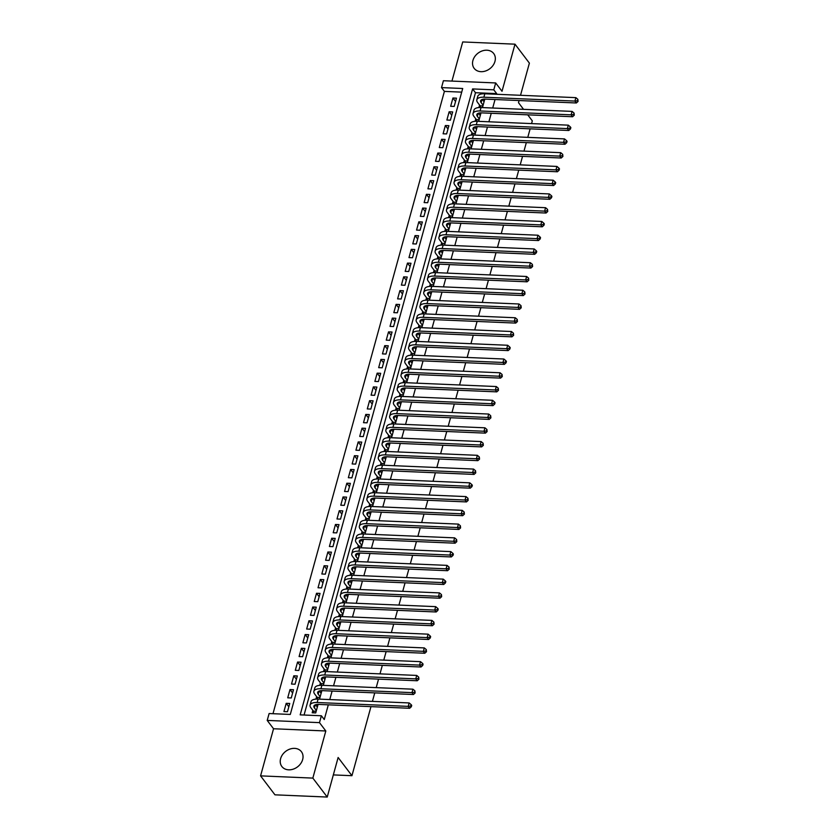 <?xml version="1.0" encoding="UTF-8"?>
<svg xmlns="http://www.w3.org/2000/svg" width="839" height="839" viewBox="0 0 839 839"><rect width="100%" height="100%" fill="white"/><g stroke="black" fill="none" stroke-linecap="round" stroke-linejoin="round"><path stroke-width="1.26" d="M472.913 60.471A12.26 9.753 -37.2 0 0 474.171 68.358A12.26 9.753 -37.2 0 0 485.54 71A12.26 9.753 -37.2 0 0 494.958 61.415A12.26 9.753 -37.2 0 0 493.699 53.528A12.26 9.753 -37.2 0 0 482.331 50.885A12.26 9.753 -37.2 0 0 472.913 60.471M280.614 758.634A12.26 9.753 -37.2 0 0 281.862 766.51A12.26 9.753 -37.2 0 0 293.231 769.153A12.26 9.753 -37.2 0 0 302.648 759.568A12.26 9.753 -37.2 0 0 301.4 751.681A12.26 9.753 -37.2 0 0 290.032 749.049A12.26 9.753 -37.2 0 0 280.614 758.634M441.513 87.602L443.412 80.722L495.681 82.946L493.793 89.825L472.598 88.924L300.184 714.859L321.379 715.761L319.481 722.641L267.211 720.418L269.109 713.538L290.294 714.44L462.709 88.504L441.513 87.602L444.397 91.399L272.99 713.706M520.526 95.289L529.388 63.124L514.999 44.173L462.719 41.95L451.948 81.089M370.964 706.637L351.95 775.697L338.127 757.502L327.231 797.05L274.961 794.827L260.572 775.876L312.842 778.099L325.815 730.979L319.481 722.641M325.815 730.979L273.545 728.755L260.572 775.876M273.545 728.755L267.211 720.418M327.231 797.05L312.842 778.099M482.456 107.591L484.722 99.369L482.803 99.285M478.67 121.351L480.936 113.129L479.017 113.045M474.874 135.11L477.139 126.888L475.22 126.804M471.088 148.86L473.353 140.637L471.434 140.564M467.302 162.619L469.567 154.397L467.648 154.313M463.516 176.379L465.771 168.157L463.852 168.073M459.72 190.138L461.985 181.916L460.066 181.832M455.934 203.887L458.199 195.665L456.28 195.592M452.148 217.647L454.413 209.425L452.483 209.341M448.351 231.407L450.616 223.184L448.697 223.101M444.565 245.156L446.83 236.934L444.911 236.86M440.779 258.915L443.044 250.693L441.125 250.609M436.983 272.675L439.248 264.453L437.329 264.369M433.197 286.435L435.462 278.212L433.543 278.129M429.411 300.184L431.676 291.962L429.757 291.888M425.614 313.943L427.88 305.721L425.96 305.637M421.828 327.703L424.094 319.481L422.174 319.397M418.042 341.463L420.308 333.24L418.388 333.156M414.246 355.212L416.511 346.989L414.592 346.916M410.46 368.971L412.725 360.749L410.806 360.665M406.674 382.731L408.939 374.509L407.02 374.425M402.888 396.49L405.143 388.268L403.223 388.184M399.091 410.24L401.357 402.017L399.437 401.944M395.305 423.999L397.571 415.777L395.651 415.693M391.519 437.759L393.785 429.537L391.865 429.453M387.723 451.508L389.988 443.286L388.069 443.212M383.937 465.267L386.202 457.045L384.283 456.961M380.151 479.027L382.416 470.805L380.497 470.721M376.354 492.787L378.62 484.564L376.701 484.481M372.568 506.536L374.834 498.314L372.915 498.24M368.782 520.295L371.048 512.073L369.129 511.989M364.986 534.055L367.251 525.833L365.332 525.749M361.2 547.815L363.465 539.592L361.546 539.508M357.414 561.564L359.679 553.341L357.76 553.268M353.628 575.323L355.883 567.101L353.964 567.017M349.832 589.083L352.097 580.861L350.178 580.777M346.046 602.842L348.311 594.62L346.392 594.536M342.26 616.592L344.525 608.369L342.595 608.285M338.463 630.351L340.728 622.129L338.809 622.045M334.677 644.111L336.942 635.889L335.023 635.805M330.891 657.86L333.156 649.638L331.237 649.564M327.095 671.62L329.36 663.397L327.441 663.313M323.309 685.379L325.574 677.157L323.655 677.073M319.523 699.139L321.788 690.917L319.869 690.833M288.826 706.774L286.204 703.323L283.939 711.577L287.462 711.724L289.738 703.47L286.204 703.323M292.622 693.014L290 689.564L287.725 697.817L291.259 697.964L293.524 689.71L290 689.564M296.408 679.265L293.786 675.804L291.511 684.058L295.045 684.215L297.321 675.961L293.786 675.804M300.194 665.505L297.572 662.055L295.297 670.309L298.831 670.455L301.107 662.202L297.572 662.055M303.991 651.746L301.369 648.295L299.093 656.549L302.627 656.696L304.893 648.442L301.369 648.295M307.777 637.986L305.155 634.536L302.879 642.789L306.413 642.936L308.689 634.683L305.155 634.536M311.563 624.237L308.941 620.776L306.665 629.03L310.199 629.187L312.475 620.933L308.941 620.776M315.359 610.477L312.737 607.027L310.461 615.281L313.996 615.427L316.261 607.174L312.737 607.027M319.145 596.718L316.523 593.267L314.247 601.521L317.782 601.668L320.058 593.414L316.523 593.267M322.931 582.958L320.309 579.508L318.033 587.761L321.568 587.908L323.844 579.655L320.309 579.508M326.717 569.209L324.095 565.748L321.83 574.002L325.354 574.159L327.63 565.906L324.095 565.748M330.514 555.449L327.892 551.999L325.616 560.253L329.15 560.4L331.426 552.146L327.892 551.999M334.3 541.69L331.678 538.239L329.402 546.493L332.936 546.64L335.212 538.386L331.678 538.239M338.086 527.93L335.464 524.48L333.198 532.734L336.722 532.891L338.998 524.627L335.464 524.48M341.882 514.181L339.26 510.72L336.984 518.984L340.519 519.131L342.784 510.878L339.26 510.72M345.668 500.422L343.046 496.971L340.77 505.225L344.305 505.372L346.58 497.118L343.046 496.971M349.454 486.662L346.832 483.212L344.567 491.465L348.091 491.612L350.366 483.358L346.832 483.212M353.25 472.913L350.629 469.452L348.353 477.706L351.887 477.863L354.152 469.609L350.629 469.452M357.036 459.153L354.415 455.703L352.139 463.957L355.673 464.103L357.949 455.85L354.415 455.703M360.822 445.394L358.201 441.943L355.925 450.197L359.459 450.344L361.735 442.09L358.201 441.943M364.619 431.634L361.997 428.184L359.721 436.437L363.256 436.584L365.521 428.33L361.997 428.184M368.405 417.885L365.783 414.424L363.507 422.678L367.042 422.835L369.317 414.581L365.783 414.424M372.191 404.125L369.569 400.675L367.293 408.929L370.828 409.075L373.103 400.822L369.569 400.675M375.987 390.366L373.355 386.915L371.09 395.169L374.613 395.316L376.889 387.062L373.355 386.915M379.773 376.606L377.151 373.156L374.876 381.409L378.41 381.556L380.686 373.303L377.151 373.156M383.559 362.857L380.937 359.396L378.662 367.65L382.196 367.807L384.472 359.553L380.937 359.396M387.345 349.097L384.723 345.647L382.458 353.901L385.982 354.048L388.258 345.794L384.723 345.647M391.142 335.338L388.52 331.887L386.244 340.141L389.778 340.288L392.054 332.034L388.52 331.887M394.928 321.578L392.306 318.128L390.03 326.381L393.564 326.539L395.84 318.285L392.306 318.128M398.714 307.829L396.092 304.368L393.827 312.632L397.35 312.779L399.626 304.526L396.092 304.368M402.51 294.07L399.888 290.619L397.613 298.873L401.147 299.02L403.412 290.766L399.888 290.619M406.296 280.31L403.674 276.86L401.399 285.113L404.933 285.26L407.209 277.006L403.674 276.86M410.082 266.561L407.46 263.1L405.195 271.354L408.719 271.511L410.995 263.257L407.46 263.1M413.879 252.801L411.257 249.351L408.981 257.604L412.515 257.751L414.781 249.498L411.257 249.351M417.665 239.042L415.043 235.591L412.767 243.845L416.301 243.992L418.577 235.738L415.043 235.591M421.451 225.282L418.829 221.832L416.553 230.085L420.087 230.232L422.363 221.978L418.829 221.832M425.247 211.533L422.625 208.072L420.349 216.326L423.884 216.483L426.149 208.229L422.625 208.072M429.033 197.773L426.411 194.323L424.135 202.577L427.67 202.723L429.946 194.47L426.411 194.323M432.819 184.014L430.197 180.563L427.921 188.817L431.456 188.964L433.732 180.71L430.197 180.563M436.605 170.254L433.983 166.804L431.718 175.057L435.242 175.204L437.518 166.951L433.983 166.804M440.402 156.505L437.78 153.044L435.504 161.298L439.038 161.455L441.314 153.201L437.78 153.044M444.188 142.745L441.566 139.295L439.29 147.549L442.824 147.695L445.1 139.442L441.566 139.295M447.974 128.986L445.352 125.535L443.086 133.789L446.61 133.936L448.886 125.682L445.352 125.535M451.77 115.237L449.148 111.776L446.872 120.029L450.407 120.187L452.672 111.933L449.148 111.776M461.712 92.133L444.397 91.399M454.193 106.427L456.468 98.173L452.934 98.016L450.658 106.28L454.193 106.427M321.379 715.761L324.263 719.547L328.311 704.823M329.758 699.569L332.108 691.063M333.555 685.809L335.894 677.304M337.341 672.06L339.68 663.555M341.127 658.3L343.476 649.795M344.923 644.541L347.262 636.035M348.709 630.781L351.048 622.286M352.495 617.032L354.845 608.527M356.292 603.272L358.631 594.767M360.078 589.513L362.417 581.008M363.864 575.764L366.213 567.258M367.65 562.004L369.999 553.499M371.446 548.245L373.785 539.739M375.232 534.485L377.571 525.98M379.018 520.736L381.367 512.23M382.815 506.976L385.153 498.471M386.601 493.217L388.939 484.711M390.387 479.457L392.736 470.952M394.183 465.708L396.522 457.203M397.969 451.948L400.308 443.443M401.755 438.189L404.104 429.683M405.552 424.429L407.89 415.934M409.338 410.68L411.676 402.175M413.124 396.92L415.473 388.415M416.92 383.161L419.259 374.655M420.706 369.412L423.045 360.906M424.492 355.652L426.831 347.147M428.278 341.893L430.627 333.387M432.075 328.133L434.413 319.628M435.861 314.384L438.199 305.878M439.646 300.624L441.996 292.119M443.443 286.865L445.782 278.359M447.229 273.105L449.568 264.61M451.015 259.356L453.364 250.851M454.811 245.596L457.15 237.091M458.597 231.837L460.936 223.331M462.383 218.077L464.733 209.582M466.18 204.328L468.519 195.823M469.966 190.568L472.305 182.063M473.752 176.809L476.101 168.303M477.538 163.06L479.887 154.554M481.334 149.3L483.673 140.795M485.12 135.54L487.459 127.035M488.906 121.781L491.255 113.275M492.703 108.032L495.041 99.526M496.489 94.272L496.667 93.611L475.482 92.72L304.064 715.027M312.853 710.371L312.192 712.772L315.726 712.919L317.991 704.666L316.072 704.592M316.964 699.055L315.978 699.013L316.639 696.611M320.76 685.306L319.764 685.264L320.435 682.852M324.546 671.546L323.56 671.504L324.221 669.092M328.332 657.786L327.346 657.745L328.007 655.343M332.129 644.027L331.132 643.985L331.804 641.583M335.915 630.278L334.929 630.236L335.59 627.824M339.701 616.518L338.715 616.476L339.376 614.064M343.497 602.759L342.501 602.717L343.161 600.315M347.283 589.009L346.297 588.968L346.958 586.555M351.069 575.25L350.083 575.208L350.744 572.796M354.866 561.49L353.869 561.448L354.53 559.047M358.652 547.731L357.666 547.689L358.326 545.287M362.438 533.982L361.452 533.94L362.112 531.527M366.234 520.222L365.238 520.18L365.898 517.768M370.02 506.462L369.024 506.42L369.695 504.019M373.806 492.703L372.82 492.661L373.481 490.259M377.592 478.954L376.606 478.912L377.267 476.5M381.388 465.194L380.392 465.152L381.063 462.74M385.174 451.434L384.189 451.392L384.849 448.991M388.96 437.675L387.975 437.633L388.635 435.231M392.757 423.926L391.761 423.884L392.432 421.472M396.543 410.166L395.557 410.124L396.218 407.712M400.329 396.407L399.343 396.365L400.004 393.963M404.125 382.657L403.129 382.615L403.79 380.203M407.911 368.898L406.925 368.856L407.586 366.444M411.697 355.138L410.711 355.096L411.372 352.695M415.494 341.379L414.497 341.337L415.158 338.935M419.28 327.63L418.283 327.588L418.955 325.175M423.066 313.87L422.08 313.828L422.741 311.416M426.862 300.11L425.866 300.068L426.527 297.667M430.648 286.351L429.652 286.309L430.323 283.907M434.434 272.602L433.448 272.56L434.109 270.148M438.22 258.842L437.234 258.8L437.895 256.388M442.017 245.082L441.02 245.04L441.692 242.639M445.803 231.333L444.817 231.291L445.478 228.879M449.589 217.574L448.603 217.532L449.264 215.12M453.385 203.814L452.389 203.772L453.06 201.36M457.171 190.054L456.185 190.013L456.846 187.611M460.957 176.305L459.971 176.263L460.632 173.851M464.754 162.546L463.757 162.504L464.418 160.092M468.54 148.786L467.554 148.744L468.214 146.343M472.326 135.027L471.34 134.985L472 132.583M476.122 121.277L475.126 121.236L475.786 118.823M479.908 107.518L478.912 107.476L479.583 105.064M527.721 114.828L532.314 120.868L531.569 123.595M530.122 128.849L527.773 137.355M526.326 142.609L523.987 151.104M522.54 156.358L520.201 164.863M518.754 170.118L516.404 178.623M514.957 183.877L512.619 192.383M511.171 197.637L508.833 206.132M507.385 211.386L505.036 219.891M503.589 225.146L501.25 233.651M499.803 238.905L497.464 247.411M496.017 252.654L493.668 261.16M492.22 266.414L489.882 274.919M488.434 280.174L486.096 288.679M484.648 293.933L482.299 302.439M480.862 307.682L478.513 316.188M477.066 321.442L474.727 329.947M473.28 335.201L470.941 343.707M469.494 348.961L467.145 357.456M465.697 362.71L463.359 371.216M461.911 376.47L459.573 384.975M458.125 390.229L455.776 398.735M454.329 403.978L451.99 412.484M450.543 417.738L448.204 426.243M446.757 431.498L444.408 440.003M442.961 445.257L440.622 453.763M439.175 459.006L436.836 467.512M435.389 472.766L433.039 481.271M431.592 486.526L429.253 495.031M427.806 500.285L425.467 508.791M424.02 514.034L421.671 522.54M420.234 527.794L417.885 536.299M416.438 541.554L414.099 550.059M412.652 555.313L410.313 563.808M408.866 569.062L406.516 577.568M405.069 582.822L402.73 591.327M401.283 596.581L398.945 605.087M397.497 610.331L395.148 618.836M393.701 624.09L391.362 632.596M389.915 637.85L387.576 646.355M386.129 651.609L383.78 660.115M382.332 665.358L379.994 673.864M378.546 679.118L376.208 687.623M374.76 692.878L372.411 701.383M333.335 774.911L351.95 775.697M495.681 82.946L502.016 91.283L514.999 44.173M496.667 93.611L493.793 89.825M519.079 100.544L518.492 102.673L523.557 109.343M475.482 92.72L472.598 88.924M455.556 101.477L452.934 98.016M317.331 707.078L315.548 704.729M316.387 710.518L314.394 707.896A7.855 3.293 15.4 0 1 313.88 706.113A7.855 3.293 15.4 0 1 318.579 704.414L409.642 708.273L408.194 706.375L317.142 702.516A11.788 4.95 -164.6 0 0 310.094 705.075A11.788 4.95 -164.6 0 0 310.87 707.749L313.429 711.126L316.188 711.241M313.985 712.846L313.429 711.126M410.753 705.998L411.33 706.753L411.708 705.379L411.131 704.613L410.753 705.998L408.194 706.375L409.149 702.935L318.096 699.076A11.788 4.95 -164.6 0 0 311.038 701.635L310.094 705.075M409.149 702.935L411.131 704.613M411.33 706.753L409.642 708.273M321.117 693.318L319.334 690.969M320.173 696.758L318.191 694.147A7.855 3.293 15.4 0 1 317.677 692.353A7.855 3.293 15.4 0 1 322.375 690.654L413.428 694.514L411.991 692.626L320.938 688.756A11.788 4.95 -164.6 0 0 313.88 691.315A11.788 4.95 -164.6 0 0 314.656 693.989L317.226 697.377L319.974 697.492M317.761 699.065L317.226 697.377M414.539 692.238L415.116 692.993L414.917 690.864L414.539 692.238L411.991 692.626L412.935 689.186L321.882 685.316A11.788 4.95 -164.6 0 0 314.835 687.875L313.88 691.315M412.935 689.186L414.917 690.864M415.116 692.993L413.428 694.514M324.913 679.559L323.13 677.22M323.959 682.998L321.977 680.387A7.855 3.293 15.4 0 1 321.463 678.604A7.855 3.293 15.4 0 1 326.161 676.895L417.214 680.765L415.777 678.866L324.724 674.996A11.788 4.95 -164.6 0 0 317.677 677.555A11.788 4.95 -164.6 0 0 318.442 680.24L321.012 683.617L323.76 683.733M321.557 685.306L321.012 683.617M418.325 678.478L418.902 679.244L418.703 677.104L418.325 678.478L415.777 678.866L416.721 675.426L325.668 671.557A11.788 4.95 -164.6 0 0 318.621 674.116L317.677 677.555M416.721 675.426L418.703 677.104M418.902 679.244L417.214 680.765M328.699 665.809L326.916 663.46M327.755 669.249L325.763 666.627A7.855 3.293 15.4 0 1 325.249 664.845A7.855 3.293 15.4 0 1 329.947 663.135L421.01 667.005L419.563 665.107L328.51 661.247A11.788 4.95 -164.6 0 0 321.463 663.796A11.788 4.95 -164.6 0 0 322.239 666.481L324.798 669.858L327.556 669.973M325.343 671.546L324.798 669.858M422.122 664.719L422.699 665.484L423.076 664.11L422.499 663.345L422.122 664.719L419.563 665.107L420.517 661.667L329.454 657.807A11.788 4.95 -164.6 0 0 322.407 660.356L321.463 663.796M420.517 661.667L422.499 663.345M422.699 665.484L421.01 667.005M332.485 652.05L330.702 649.701M331.541 655.49L329.559 652.878A7.855 3.293 15.4 0 1 329.045 651.085A7.855 3.293 15.4 0 1 333.744 649.386L424.796 653.245L423.359 651.347L332.296 647.488A11.788 4.95 -164.6 0 0 325.249 650.047A11.788 4.95 -164.6 0 0 326.025 652.721L328.584 656.098L331.342 656.224M329.129 657.797L328.584 656.098M425.908 650.97L426.485 651.725L426.285 649.596L425.908 650.97L423.359 651.347L424.303 647.918L333.251 644.048A11.788 4.95 -164.6 0 0 326.203 646.607L325.249 650.047M424.303 647.918L426.285 649.596M426.485 651.725L424.796 653.245M336.282 638.29L334.499 635.941M335.327 641.73L333.345 639.119A7.855 3.293 15.4 0 1 332.831 637.325A7.855 3.293 15.4 0 1 337.53 635.626L428.582 639.486L427.145 637.598L336.093 633.728A11.788 4.95 -164.6 0 0 329.045 636.287A11.788 4.95 -164.6 0 0 329.811 638.961L332.38 642.349L335.128 642.464M332.926 644.037L332.38 642.349M429.694 637.21L430.271 637.965L430.648 636.591L430.071 635.836L429.694 637.21L427.145 637.598L428.089 634.158L337.037 630.288A11.788 4.95 -164.6 0 0 329.989 632.847L329.045 636.287M428.089 634.158L430.071 635.836M430.271 637.965L428.582 639.486M340.068 624.541L338.285 622.192M339.124 627.971L337.131 625.359A7.855 3.293 15.4 0 1 336.617 623.576A7.855 3.293 15.4 0 1 341.316 621.867L432.368 625.737L430.931 623.838L339.879 619.969A11.788 4.95 -164.6 0 0 332.831 622.528A11.788 4.95 -164.6 0 0 333.597 625.212L336.166 628.589L338.914 628.705M336.712 630.278L336.166 628.589M433.49 623.45L434.067 624.216L433.868 622.077L433.49 623.45L430.931 623.838L431.886 620.399L340.823 616.529A11.788 4.95 -164.6 0 0 333.775 619.088L332.831 622.528M431.886 620.399L433.868 622.077M434.067 624.216L432.368 625.737M343.854 610.782L342.071 608.432M342.91 614.221L340.928 611.6A7.855 3.293 15.4 0 1 340.414 609.817A7.855 3.293 15.4 0 1 345.112 608.107L436.165 611.977L434.728 610.079L343.665 606.219A11.788 4.95 -164.6 0 0 336.617 608.768A11.788 4.95 -164.6 0 0 337.393 611.453L339.952 614.83L342.711 614.945M340.498 616.518L339.952 614.83M437.276 609.701L437.853 610.456L438.231 609.083L437.654 608.317L437.276 609.701L434.728 610.079L435.672 606.639L344.619 602.78A11.788 4.95 -164.6 0 0 337.572 605.328L336.617 608.768M435.672 606.639L437.654 608.317M437.853 610.456L436.165 611.977M347.65 597.022L345.867 594.673M346.696 600.462L344.714 597.85A7.855 3.293 15.4 0 1 344.2 596.057A7.855 3.293 15.4 0 1 348.898 594.358L439.951 598.217L438.514 596.33L347.461 592.46A11.788 4.95 -164.6 0 0 340.414 595.019A11.788 4.95 -164.6 0 0 341.179 597.693L343.749 601.07L346.497 601.196M344.294 602.769L343.749 601.07M441.062 595.942L441.639 596.697L441.44 594.568L441.062 595.942L438.514 596.33L439.458 592.89L348.405 589.02A11.788 4.95 -164.6 0 0 341.358 591.579L340.414 595.019M439.458 592.89L441.44 594.568M441.639 596.697L439.951 598.217M351.436 583.262L349.653 580.924M350.492 586.702L348.5 584.091A7.855 3.293 15.4 0 1 347.986 582.297A7.855 3.293 15.4 0 1 352.684 580.598L443.737 584.468L442.3 582.57L351.247 578.7A11.788 4.95 -164.6 0 0 344.2 581.259A11.788 4.95 -164.6 0 0 344.965 583.944L347.535 587.321L350.283 587.436M348.08 589.009L347.535 587.321M444.859 582.182L445.425 582.937L445.813 581.563L445.236 580.808L444.859 582.182L442.3 582.57L443.244 579.13L352.191 575.26A11.788 4.95 -164.6 0 0 345.144 577.819L344.2 581.259M443.244 579.13L445.236 580.808M445.425 582.937L443.737 584.468M355.222 569.513L353.439 567.164M354.278 572.953L352.286 570.331A7.855 3.293 15.4 0 1 351.782 568.548A7.855 3.293 15.4 0 1 356.481 566.839L447.533 570.709L446.086 568.811L355.033 564.941A11.788 4.95 -164.6 0 0 347.986 567.5A11.788 4.95 -164.6 0 0 348.762 570.184L351.321 573.561L354.079 573.677M351.866 575.25L351.321 573.561M448.645 568.423L449.222 569.188L449.022 567.049L448.645 568.423L446.086 568.811L447.04 565.371L355.988 561.511A11.788 4.95 -164.6 0 0 348.94 564.06L347.986 567.5M447.04 565.371L449.022 567.049M449.222 569.188L447.533 570.709M359.019 555.754L357.236 553.404M358.064 559.194L356.082 556.572A7.855 3.293 15.4 0 1 355.568 554.789A7.855 3.293 15.4 0 1 360.267 553.079L451.319 556.949L449.882 555.051L358.83 551.192A11.788 4.95 -164.6 0 0 351.782 553.74A11.788 4.95 -164.6 0 0 352.548 556.425L355.117 559.802L357.865 559.917M355.663 561.49L355.117 559.802M452.431 554.673L453.008 555.428L453.385 554.055L452.808 553.289L452.431 554.673L449.882 555.051L450.826 551.611L359.774 547.752A11.788 4.95 -164.6 0 0 352.726 550.311L351.782 553.74M450.826 551.611L452.808 553.289M453.008 555.428L451.319 556.949M362.805 541.994L361.022 539.645M361.861 545.434L359.868 542.823A7.855 3.293 15.4 0 1 359.354 541.029A7.855 3.293 15.4 0 1 364.053 539.33L455.105 543.19L453.668 541.302L362.616 537.432A11.788 4.95 -164.6 0 0 355.568 539.991A11.788 4.95 -164.6 0 0 356.334 542.665L358.903 546.053L361.651 546.168M359.449 547.741L358.903 546.053M456.217 540.914L456.794 541.669L456.605 539.54L456.217 540.914L453.668 541.302L454.612 537.862L363.56 533.992A11.788 4.95 -164.6 0 0 356.512 536.551L355.568 539.991M454.612 537.862L456.605 539.54M456.794 541.669L455.105 543.19M366.591 528.234L364.808 525.896M365.647 531.674L363.654 529.063A7.855 3.293 15.4 0 1 363.14 527.28A7.855 3.293 15.4 0 1 367.839 525.571L458.902 529.44L457.454 527.542L366.402 523.672A11.788 4.95 -164.6 0 0 359.354 526.231A11.788 4.95 -164.6 0 0 360.13 528.916L362.689 532.293L365.447 532.408M363.235 533.982L362.689 532.293M460.013 527.154L460.59 527.909L460.391 525.78L460.013 527.154L457.454 527.542L458.409 524.102L367.356 520.232A11.788 4.95 -164.6 0 0 360.309 522.791L359.354 526.231M458.409 524.102L460.391 525.78M460.59 527.909L458.902 529.44M370.377 514.485L368.594 512.136M369.433 517.925L367.451 515.303A7.855 3.293 15.4 0 1 366.937 513.52A7.855 3.293 15.4 0 1 371.635 511.811L462.688 515.681L461.251 513.783L370.198 509.923A11.788 4.95 -164.6 0 0 363.151 512.472A11.788 4.95 -164.6 0 0 363.916 515.156L366.486 518.533L369.233 518.649M367.021 520.222L366.486 518.533M463.799 513.395L464.376 514.16L464.177 512.021L463.799 513.395L461.251 513.783L462.195 510.343L371.142 506.483A11.788 4.95 -164.6 0 0 364.095 509.032L363.151 512.472M462.195 510.343L464.177 512.021M464.376 514.16L462.688 515.681M374.173 500.726L372.39 498.376M373.219 504.166L371.237 501.544A7.855 3.293 15.4 0 1 370.723 499.761A7.855 3.293 15.4 0 1 375.421 498.062L466.474 501.921L465.037 500.023L373.984 496.164A11.788 4.95 -164.6 0 0 366.937 498.723A11.788 4.95 -164.6 0 0 367.702 501.397L370.272 504.774L373.019 504.889M370.817 506.473L370.272 504.774M467.585 499.645L468.162 500.401L467.973 498.272L467.585 499.645L465.037 500.023L465.981 496.583L374.928 492.724A11.788 4.95 -164.6 0 0 367.881 495.283L366.937 498.723M465.981 496.583L467.973 498.272M468.162 500.401L466.474 501.921M377.959 486.966L376.176 484.617M377.015 490.406L375.023 487.795A7.855 3.293 15.4 0 1 374.509 486.001A7.855 3.293 15.4 0 1 379.207 484.302L470.27 488.162L468.823 486.274L377.77 482.404A11.788 4.95 -164.6 0 0 370.723 484.963A11.788 4.95 -164.6 0 0 371.499 487.637L374.058 491.025L376.816 491.14M374.603 492.713L374.058 491.025M471.382 485.886L471.958 486.641L472.336 485.267L471.759 484.512L471.382 485.886L468.823 486.274L469.777 482.834L378.725 478.964A11.788 4.95 -164.6 0 0 371.667 481.523L370.723 484.963M469.777 482.834L471.759 484.512M471.958 486.641L470.27 488.162M381.745 473.206L379.962 470.868M380.801 476.646L378.819 474.035A7.855 3.293 15.4 0 1 378.305 472.252A7.855 3.293 15.4 0 1 383.004 470.543L474.056 474.413L472.619 472.514L381.556 468.644A11.788 4.95 -164.6 0 0 374.509 471.203A11.788 4.95 -164.6 0 0 375.285 473.888L377.854 477.265L380.602 477.381M378.389 478.954L377.854 477.265M475.168 472.126L475.744 472.892L475.545 470.752L475.168 472.126L472.619 472.514L473.563 469.074L382.511 465.205A11.788 4.95 -164.6 0 0 375.463 467.763L374.509 471.203M473.563 469.074L475.545 470.752M475.744 472.892L474.056 474.413M385.541 459.457L383.759 457.108M384.587 462.897L382.605 460.275A7.855 3.293 15.4 0 1 382.091 458.493A7.855 3.293 15.4 0 1 386.789 456.783L477.842 460.653L476.405 458.755L385.353 454.895A11.788 4.95 -164.6 0 0 378.305 457.444A11.788 4.95 -164.6 0 0 379.071 460.129L381.64 463.506L384.388 463.621M382.185 465.194L381.64 463.506M478.954 458.367L479.53 459.132L479.331 456.993L478.954 458.367L476.405 458.755L477.349 455.315L386.297 451.455A11.788 4.95 -164.6 0 0 379.249 454.004L378.305 457.444M477.349 455.315L479.331 456.993M479.53 459.132L477.842 460.653M389.327 445.698L387.545 443.349M388.384 449.138L386.391 446.526A7.855 3.293 15.4 0 1 385.877 444.733A7.855 3.293 15.4 0 1 390.575 443.034L481.638 446.893L480.191 444.995L389.139 441.136A11.788 4.95 -164.6 0 0 382.091 443.695A11.788 4.95 -164.6 0 0 382.867 446.369L385.426 449.746L388.184 449.872M385.971 451.445L385.426 449.746M482.75 444.618L483.327 445.373L483.128 443.244L482.75 444.618L480.191 444.995L481.146 441.566L390.083 437.696A11.788 4.95 -164.6 0 0 383.035 440.255L382.091 443.695M481.146 441.566L483.128 443.244M483.327 445.373L481.638 446.893M393.113 431.938L391.331 429.589M392.17 435.378L390.187 432.767A7.855 3.293 15.4 0 1 389.674 430.973A7.855 3.293 15.4 0 1 394.372 429.274L485.424 433.134L483.988 431.246L392.925 427.376A11.788 4.95 -164.6 0 0 385.877 429.935A11.788 4.95 -164.6 0 0 386.653 432.62L389.212 435.997L391.97 436.112M389.757 437.685L389.212 435.997M486.536 430.858L487.113 431.613L486.914 429.484L486.536 430.858L483.988 431.246L484.932 427.806L393.879 423.936A11.788 4.95 -164.6 0 0 386.831 426.495L385.877 429.935M484.932 427.806L486.914 429.484M487.113 431.613L485.424 433.134M396.91 418.189L395.127 415.84M395.956 421.629L393.973 419.007A7.855 3.293 15.4 0 1 393.46 417.224A7.855 3.293 15.4 0 1 398.158 415.515L489.21 419.385L487.774 417.486L396.721 413.617A11.788 4.95 -164.6 0 0 389.674 416.175A11.788 4.95 -164.6 0 0 390.439 418.86L393.009 422.237L395.756 422.353M393.554 423.926L393.009 422.237M490.322 417.098L490.899 417.864L490.7 415.724L490.322 417.098L487.774 417.486L488.718 414.047L397.665 410.177A11.788 4.95 -164.6 0 0 390.617 412.736L389.674 416.175M488.718 414.047L490.7 415.724M490.899 417.864L489.21 419.385M400.696 404.429L398.913 402.08M399.752 407.869L397.759 405.247A7.855 3.293 15.4 0 1 397.246 403.465A7.855 3.293 15.4 0 1 401.944 401.755L492.996 405.625L491.56 403.727L400.507 399.867A11.788 4.95 -164.6 0 0 393.46 402.416A11.788 4.95 -164.6 0 0 394.225 405.101L396.795 408.478L399.542 408.593M397.34 410.166L396.795 408.478M494.119 403.349L494.685 404.104L495.073 402.73L494.496 401.965L494.119 403.349L491.56 403.727L492.514 400.287L401.451 396.428A11.788 4.95 -164.6 0 0 394.403 398.976L393.46 402.416M492.514 400.287L494.496 401.965M494.685 404.104L492.996 405.625M404.482 390.67L402.699 388.321M403.538 394.11L401.556 391.498A7.855 3.293 15.4 0 1 401.042 389.705A7.855 3.293 15.4 0 1 405.74 388.006L496.793 391.865L495.356 389.978L404.293 386.108A11.788 4.95 -164.6 0 0 397.246 388.667A11.788 4.95 -164.6 0 0 398.022 391.341L400.581 394.718L403.339 394.844M401.126 396.417L400.581 394.718M497.905 389.59L498.481 390.345L498.282 388.216L497.905 389.59L495.356 389.978L496.3 386.538L405.247 382.668A11.788 4.95 -164.6 0 0 398.2 385.227L397.246 388.667M496.3 386.538L498.282 388.216M498.481 390.345L496.793 391.865M408.278 376.91L406.496 374.572M407.324 380.35L405.342 377.739A7.855 3.293 15.4 0 1 404.828 375.945A7.855 3.293 15.4 0 1 409.526 374.246L500.579 378.116L499.142 376.218L408.09 372.348A11.788 4.95 -164.6 0 0 401.042 374.907A11.788 4.95 -164.6 0 0 401.808 377.592L404.377 380.969L407.125 381.084M404.922 382.657L404.377 380.969M501.691 375.83L502.267 376.585L502.068 374.456L501.691 375.83L499.142 376.218L500.086 372.778L409.033 368.908A11.788 4.95 -164.6 0 0 401.986 371.467L401.042 374.907M500.086 372.778L502.068 374.456M502.267 376.585L500.579 378.116M412.064 363.161L410.281 360.812M411.12 366.601L409.128 363.979A7.855 3.293 15.4 0 1 408.614 362.196A7.855 3.293 15.4 0 1 413.312 360.487L504.365 364.357L502.928 362.458L411.876 358.589A11.788 4.95 -164.6 0 0 404.828 361.148A11.788 4.95 -164.6 0 0 405.594 363.832L408.163 367.209L410.911 367.325M408.708 368.898L408.163 367.209M505.487 362.07L506.053 362.836L506.441 361.452L505.865 360.697L505.487 362.07L502.928 362.458L503.872 359.019L412.819 355.159A11.788 4.95 -164.6 0 0 405.772 357.708L404.828 361.148M503.872 359.019L505.865 360.697M506.053 362.836L504.365 364.357M415.85 349.402L414.067 347.052M414.906 352.841L412.914 350.22A7.855 3.293 15.4 0 1 412.41 348.437A7.855 3.293 15.4 0 1 417.109 346.738L508.161 350.597L506.714 348.699L415.662 344.839A11.788 4.95 -164.6 0 0 408.614 347.388A11.788 4.95 -164.6 0 0 409.39 350.073L411.949 353.45L414.707 353.565M412.494 355.138L411.949 353.45M509.273 348.321L509.85 349.076L510.227 347.703L509.651 346.937L509.273 348.321L506.714 348.699L507.668 345.259L416.616 341.4A11.788 4.95 -164.6 0 0 409.568 343.959L408.614 347.388M507.668 345.259L509.651 346.937M509.85 349.076L508.161 350.597M419.647 335.642L417.864 333.293M418.692 339.082L416.71 336.47A7.855 3.293 15.4 0 1 416.196 334.677A7.855 3.293 15.4 0 1 420.895 332.978L511.947 336.838L510.511 334.95L419.458 331.08A11.788 4.95 -164.6 0 0 412.41 333.639A11.788 4.95 -164.6 0 0 413.176 336.313L415.745 339.701L418.493 339.816M416.28 341.389L415.745 339.701M513.059 334.562L513.636 335.317L513.437 333.188L513.059 334.562L510.511 334.95L511.454 331.51L420.402 327.64A11.788 4.95 -164.6 0 0 413.354 330.199L412.41 333.639M511.454 331.51L513.437 333.188M513.636 335.317L511.947 336.838M423.433 321.882L421.65 319.544M422.478 325.322L420.496 322.711A7.855 3.293 15.4 0 1 419.982 320.928A7.855 3.293 15.4 0 1 424.681 319.219L515.733 323.088L514.297 321.19L423.244 317.32A11.788 4.95 -164.6 0 0 416.196 319.879A11.788 4.95 -164.6 0 0 416.962 322.564L419.531 325.941L422.279 326.056M420.077 327.63L419.531 325.941M516.845 320.802L517.422 321.557L517.233 319.428L516.845 320.802L514.297 321.19L515.24 317.75L424.188 313.88A11.788 4.95 -164.6 0 0 417.14 316.439L416.196 319.879M515.24 317.75L517.233 319.428M517.422 321.557L515.733 323.088M427.219 308.133L425.436 305.784M426.275 311.573L424.282 308.951A7.855 3.293 15.4 0 1 423.768 307.168A7.855 3.293 15.4 0 1 428.467 305.459L519.53 309.329L518.082 307.431L427.03 303.571A11.788 4.95 -164.6 0 0 419.982 306.12A11.788 4.95 -164.6 0 0 420.759 308.804L423.317 312.181L426.076 312.297M423.863 313.87L423.317 312.181M520.641 307.043L521.218 307.808L521.019 305.669L520.641 307.043L518.082 307.431L519.037 303.991L427.984 300.131A11.788 4.95 -164.6 0 0 420.926 302.68L419.982 306.12M519.037 303.991L521.019 305.669M521.218 307.808L519.53 309.329M431.005 294.374L429.222 292.024M430.061 297.814L428.079 295.192A7.855 3.293 15.4 0 1 427.565 293.409A7.855 3.293 15.4 0 1 432.263 291.71L523.316 295.569L521.879 293.671L430.827 289.812A11.788 4.95 -164.6 0 0 423.768 292.371A11.788 4.95 -164.6 0 0 424.544 295.045L427.114 298.422L429.862 298.537M427.649 300.121L427.114 298.422M524.427 293.293L525.004 294.049L524.805 291.92L524.427 293.293L521.879 293.671L522.823 290.231L431.77 286.372A11.788 4.95 -164.6 0 0 424.723 288.931L423.768 292.371M522.823 290.231L524.805 291.92M525.004 294.049L523.316 295.569M434.801 280.614L433.018 278.265M433.847 284.054L431.865 281.443A7.855 3.293 15.4 0 1 431.351 279.649A7.855 3.293 15.4 0 1 436.049 277.95L527.102 281.81L525.665 279.922L434.612 276.052A11.788 4.95 -164.6 0 0 427.565 278.611A11.788 4.95 -164.6 0 0 428.33 281.285L430.9 284.673L433.648 284.788M431.445 286.361L430.9 284.673M528.213 279.534L528.79 280.289L528.601 278.16L528.213 279.534L525.665 279.922L526.609 276.482L435.556 272.612A11.788 4.95 -164.6 0 0 428.509 275.171L427.565 278.611M526.609 276.482L528.601 278.16M528.79 280.289L527.102 281.81M438.587 266.865L436.804 264.516M437.643 270.294L435.651 267.683A7.855 3.293 15.4 0 1 435.137 265.9A7.855 3.293 15.4 0 1 439.835 264.191L530.898 268.06L529.451 266.162L438.398 262.292A11.788 4.95 -164.6 0 0 431.351 264.851A11.788 4.95 -164.6 0 0 432.127 267.536L434.686 270.913L437.444 271.028M435.231 272.602L434.686 270.913M532.01 265.774L532.587 266.54L532.387 264.4L532.01 265.774L529.451 266.162L530.405 262.722L439.342 258.852A11.788 4.95 -164.6 0 0 432.295 261.411L431.351 264.851M530.405 262.722L532.387 264.4M532.587 266.54L530.898 268.06M442.373 253.105L440.59 250.756M441.429 256.545L439.447 253.923A7.855 3.293 15.4 0 1 438.933 252.14A7.855 3.293 15.4 0 1 443.632 250.431L534.684 254.301L533.247 252.403L442.184 248.543A11.788 4.95 -164.6 0 0 435.137 251.092A11.788 4.95 -164.6 0 0 435.913 253.777L438.482 257.154L441.23 257.269M439.017 258.842L438.482 257.154M535.796 252.025L536.373 252.78L536.75 251.406L536.173 250.641L535.796 252.025L533.247 252.403L534.191 248.963L443.139 245.103A11.788 4.95 -164.6 0 0 436.091 247.652L435.137 251.092M534.191 248.963L536.173 250.641M536.373 252.78L534.684 254.301M446.17 239.346L444.387 236.997M445.215 242.786L443.233 240.174A7.855 3.293 15.4 0 1 442.719 238.381A7.855 3.293 15.4 0 1 447.418 236.682L538.47 240.541L537.033 238.643L445.981 234.784A11.788 4.95 -164.6 0 0 438.933 237.343A11.788 4.95 -164.6 0 0 439.699 240.017L442.268 243.394L445.016 243.52M442.814 245.093L442.268 243.394M539.582 238.266L540.159 239.021L540.536 237.647L539.959 236.892L539.582 238.266L537.033 238.643L537.977 235.214L446.925 231.344A11.788 4.95 -164.6 0 0 439.877 233.903L438.933 237.343M537.977 235.214L539.959 236.892M540.159 239.021L538.47 240.541M449.956 225.586L448.173 223.237M449.012 229.026L447.019 226.415A7.855 3.293 15.4 0 1 446.505 224.621A7.855 3.293 15.4 0 1 451.204 222.922L542.256 226.792L540.819 224.894L449.767 221.024A11.788 4.95 -164.6 0 0 442.719 223.583A11.788 4.95 -164.6 0 0 443.485 226.268L446.054 229.645L448.813 229.76M446.6 231.333L446.054 229.645M543.378 224.506L543.955 225.261L544.333 223.887L543.756 223.132L543.378 224.506L540.819 224.894L541.774 221.454L450.711 217.584A11.788 4.95 -164.6 0 0 443.663 220.143L442.719 223.583M541.774 221.454L543.756 223.132M543.955 225.261L542.256 226.792M453.742 211.837L451.959 209.488M452.798 215.277L450.816 212.655A7.855 3.293 15.4 0 1 450.302 210.872A7.855 3.293 15.4 0 1 455 209.163L546.053 213.033L544.616 211.134L453.553 207.264A11.788 4.95 -164.6 0 0 446.505 209.823A11.788 4.95 -164.6 0 0 447.281 212.508L449.84 215.885L452.599 216.001M450.386 217.574L449.84 215.885M547.164 210.746L547.741 211.512L547.542 209.372L547.164 210.746L544.616 211.134L545.56 207.694L454.507 203.835A11.788 4.95 -164.6 0 0 447.46 206.384L446.505 209.823M545.56 207.694L547.542 209.372M547.741 211.512L546.053 213.033M457.538 198.077L455.755 195.728M456.584 201.517L454.602 198.895A7.855 3.293 15.4 0 1 454.088 197.113A7.855 3.293 15.4 0 1 458.786 195.403L549.839 199.273L548.402 197.375L457.349 193.515A11.788 4.95 -164.6 0 0 450.302 196.064A11.788 4.95 -164.6 0 0 451.067 198.749L453.637 202.126L456.385 202.241M454.182 203.814L453.637 202.126M550.95 196.997L551.527 197.752L551.905 196.378L551.328 195.613L550.95 196.997L548.402 197.375L549.346 193.935L458.293 190.075A11.788 4.95 -164.6 0 0 451.246 192.624L450.302 196.064M549.346 193.935L551.328 195.613M551.527 197.752L549.839 199.273M461.324 184.318L459.541 181.969M460.38 187.758L458.388 185.146A7.855 3.293 15.4 0 1 457.874 183.353A7.855 3.293 15.4 0 1 462.572 181.654L553.625 185.513L552.188 183.626L461.135 179.756A11.788 4.95 -164.6 0 0 454.088 182.315A11.788 4.95 -164.6 0 0 454.853 184.989L457.423 188.366L460.171 188.492M457.968 190.065L457.423 188.366M554.747 183.238L555.313 183.993L555.701 182.619L555.124 181.864L554.747 183.238L552.188 183.626L553.132 180.186L462.079 176.316A11.788 4.95 -164.6 0 0 455.032 178.875L454.088 182.315M553.132 180.186L555.124 181.864M555.313 183.993L553.625 185.513M465.11 170.558L463.327 168.22M464.166 173.998L462.184 171.387A7.855 3.293 15.4 0 1 461.67 169.593A7.855 3.293 15.4 0 1 466.369 167.894L557.421 171.764L555.974 169.866L464.921 165.996A11.788 4.95 -164.6 0 0 457.874 168.555A11.788 4.95 -164.6 0 0 458.65 171.24L461.209 174.617L463.967 174.732M461.754 176.305L461.209 174.617M558.533 169.478L559.11 170.233L559.487 168.859L558.91 168.104L558.533 169.478L555.974 169.866L556.928 166.426L465.876 162.556A11.788 4.95 -164.6 0 0 458.828 165.115L457.874 168.555M556.928 166.426L558.91 168.104M559.11 170.233L557.421 171.764M468.907 156.809L467.124 154.46M467.952 160.249L465.97 157.627A7.855 3.293 15.4 0 1 465.456 155.844A7.855 3.293 15.4 0 1 470.155 154.135L561.207 158.005L559.77 156.106L468.718 152.247A11.788 4.95 -164.6 0 0 461.67 154.796A11.788 4.95 -164.6 0 0 462.436 157.48L465.005 160.857L467.753 160.973M465.551 162.546L465.005 160.857M562.319 155.718L562.896 156.484L562.696 154.345L562.319 155.718L559.77 156.106L560.714 152.667L469.662 148.807A11.788 4.95 -164.6 0 0 462.614 151.356L461.67 154.796M560.714 152.667L562.696 154.345M562.896 156.484L561.207 158.005M472.693 143.05L470.91 140.7M471.749 146.489L469.756 143.868A7.855 3.293 15.4 0 1 469.242 142.085A7.855 3.293 15.4 0 1 473.941 140.386L564.993 144.245L563.556 142.347L472.504 138.487A11.788 4.95 -164.6 0 0 465.456 141.036A11.788 4.95 -164.6 0 0 466.222 143.721L468.791 147.098L471.539 147.213M469.337 148.797L468.791 147.098M566.115 141.969L566.682 142.724L567.07 141.351L566.493 140.585L566.115 141.969L563.556 142.347L564.5 138.907L473.448 135.048A11.788 4.95 -164.6 0 0 466.4 137.606L465.456 141.036M564.5 138.907L566.493 140.585M566.682 142.724L564.993 144.245M476.479 129.29L474.696 126.941M475.535 132.73L473.542 130.118A7.855 3.293 15.4 0 1 473.028 128.325A7.855 3.293 15.4 0 1 477.737 126.626L568.79 130.485L567.342 128.598L476.29 124.728A11.788 4.95 -164.6 0 0 469.242 127.287A11.788 4.95 -164.6 0 0 470.018 129.961L472.577 133.349L475.335 133.464M473.123 135.037L472.577 133.349M569.901 128.21L570.478 128.965L570.856 127.591L570.279 126.836L569.901 128.21L567.342 128.598L568.297 125.158L477.244 121.288A11.788 4.95 -164.6 0 0 470.197 123.847L469.242 127.287M568.297 125.158L570.279 126.836M570.478 128.965L568.79 130.485M480.265 115.53L478.492 113.192M479.321 118.97L477.339 116.359A7.855 3.293 15.4 0 1 476.825 114.576A7.855 3.293 15.4 0 1 481.523 112.866L572.576 116.736L571.139 114.838L480.086 110.968A11.788 4.95 -164.6 0 0 473.039 113.527A11.788 4.95 -164.6 0 0 473.804 116.212L476.374 119.589L479.121 119.704M476.909 121.277L476.374 119.589M573.687 114.45L574.264 115.205L574.065 113.076L573.687 114.45L571.139 114.838L572.083 111.398L481.03 107.528A11.788 4.95 -164.6 0 0 473.983 110.087L473.039 113.527M572.083 111.398L574.065 113.076M574.264 115.205L572.576 116.736M484.061 101.781L482.278 99.432M483.107 105.221L481.125 102.599A7.855 3.293 15.4 0 1 480.611 100.816A7.855 3.293 15.4 0 1 485.309 99.107L576.362 102.977L574.925 101.079L483.872 97.219A11.788 4.95 -164.6 0 0 476.825 99.768A11.788 4.95 -164.6 0 0 477.59 102.452L480.16 105.829L482.907 105.945M480.705 107.518L480.16 105.829M577.473 100.69L578.05 101.456L577.861 99.317L577.473 100.69L574.925 101.079L575.869 97.639L484.816 93.779A11.788 4.95 -164.6 0 0 477.769 96.328L476.825 99.768M575.869 97.639L577.861 99.317M578.05 101.456L576.362 102.977M314.394 707.896L315.244 704.844M317.142 702.516L318.096 699.076M318.191 694.147L319.03 691.084M320.938 688.756L321.882 685.316M321.977 680.387L322.816 677.325M324.724 674.996L325.668 671.557M325.763 666.627L326.612 663.576M328.51 661.247L329.454 657.807M329.559 652.878L330.398 649.816M332.296 647.488L333.251 644.048M333.345 639.119L334.184 636.056M336.093 633.728L337.037 630.288M337.131 625.359L337.981 622.297M339.879 619.969L340.823 616.529M340.928 611.6L341.767 608.548M343.665 606.219L344.619 602.78M344.714 597.85L345.553 594.788M347.461 592.46L348.405 589.02M348.5 584.091L349.349 581.028M351.247 578.7L352.191 575.26M352.286 570.331L353.135 567.269M355.033 564.941L355.988 561.511M356.082 556.572L356.921 553.52M358.83 551.192L359.774 547.752M359.868 542.823L360.707 539.76M362.616 537.432L363.56 533.992M363.654 529.063L364.504 526.001M366.402 523.672L367.356 520.232M367.451 515.303L368.29 512.241M370.198 509.923L371.142 506.483M371.237 501.544L372.076 498.492M373.984 496.164L374.928 492.724M375.023 487.795L375.872 484.732M377.77 482.404L378.725 478.964M378.819 474.035L379.658 470.973M381.556 468.644L382.511 465.205M382.605 460.275L383.444 457.224M385.353 454.895L386.297 451.455M386.391 446.526L387.24 443.464M389.139 441.136L390.083 437.696M390.187 432.767L391.026 429.704M392.925 427.376L393.879 423.936M393.973 419.007L394.812 415.945M396.721 413.617L397.665 410.177M397.759 405.247L398.609 402.196M400.507 399.867L401.451 396.428M401.556 391.498L402.395 388.436M404.293 386.108L405.247 382.668M405.342 377.739L406.181 374.676M408.09 372.348L409.033 368.908M409.128 363.979L409.977 360.917M411.876 358.589L412.819 355.159M412.914 350.22L413.763 347.168M415.662 344.839L416.616 341.4M416.71 336.47L417.549 333.408M419.458 331.08L420.402 327.64M420.496 322.711L421.335 319.649M423.244 317.32L424.188 313.88M424.282 308.951L425.132 305.889M427.03 303.571L427.984 300.131M428.079 295.192L428.918 292.14M430.827 289.812L431.77 286.372M431.865 281.443L432.704 278.38M434.612 276.052L435.556 272.612M435.651 267.683L436.5 264.621M438.398 262.292L439.342 258.852M439.447 253.923L440.286 250.871M442.184 248.543L443.139 245.103M443.233 240.174L444.072 237.112M445.981 234.784L446.925 231.344M447.019 226.415L447.869 223.352M449.767 221.024L450.711 217.584M450.816 212.655L451.655 209.593M453.553 207.264L454.507 203.835M454.602 198.895L455.441 195.844M457.349 193.515L458.293 190.075M458.388 185.146L459.237 182.084M461.135 179.756L462.079 176.316M462.184 171.387L463.023 168.324M464.921 165.996L465.876 162.556M465.97 157.627L466.809 154.565M468.718 152.247L469.662 148.807M469.756 143.868L470.595 140.816M472.504 138.487L473.448 135.048M473.542 130.118L474.392 127.056M476.29 124.728L477.244 121.288M477.339 116.359L478.178 113.296M480.086 110.968L481.03 107.528M481.125 102.599L481.964 99.537M483.872 97.219L484.816 93.779"/></g></svg>

